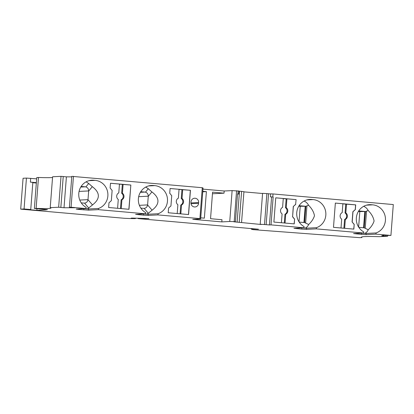 <?xml version="1.0" encoding="UTF-8"?>
<svg xmlns="http://www.w3.org/2000/svg" width="414" height="414" viewBox="0 0 414 414"><rect width="100%" height="100%" fill="white"/><g stroke="black" fill="none" stroke-linecap="round" stroke-linejoin="round"><path stroke-width="0.62" d="M385.931 235.188L385.864 236.058L387.633 236.244L379.208 236.668A79.886 3.017 -175.6 0 0 361.443 237.201A79.886 3.017 -175.6 0 0 361.841 237.548L359.673 237.657L253.233 229.651A36.137 1.366 4.4 0 1 251.298 229.056A36.137 1.366 4.4 0 1 251.65 228.895L258.439 229.211L138.147 218.602L148.952 218.566L132.33 218.09L131.14 218.147L134.995 218.608A36.137 1.366 -175.6 0 1 124.516 218.302L20.7 209.148L23.075 178.258L26.439 178.087L36.655 178.853M20.7 209.148L24.064 208.977L26.439 178.087M135.487 218.587L135.518 218.137M138.147 218.602L138.178 218.178M251.65 228.895L251.676 228.611M361.841 237.548L361.893 236.927M387.633 236.244L387.706 235.333M385.864 236.058L385.812 235.178M385.744 236.089L381.713 235.763L384.482 235.069L388.394 235.385M388.394 235.426L390.925 235.447L393.3 204.557L273.028 193.949L272.795 196.981L270.435 196.873L270.668 193.84L273.028 193.949M60.853 207.398L58.648 207.233L61.024 176.343L63.233 176.509L60.853 207.398L60.392 207.398L64.02 207.745L66.395 176.856L71.757 176.861M63.228 176.55L66.395 176.856M36.991 208.687L36.867 210.348L27.779 209.546L30.75 209.531L32.835 182.429L30.398 182.119L36.365 182.641M30.75 209.531L24.064 208.977M36.867 210.348L45.825 209.893L45.856 209.468M34.378 208.459L36.111 208.371L38.492 177.482L36.753 177.57L34.378 208.459L47.46 209.613L45.825 209.893M36.334 183.019L32.815 182.709M64.02 207.745L74.774 207.756L69.417 207.238L71.798 176.348L202.28 187.713L203.046 188.034L200.666 218.923L192.743 219.327L221.821 221.888L229.744 221.49L232.119 190.6L239.095 191.056L238.862 194.088L237.915 193.907L238.148 190.875M69.417 207.238L71.068 207.238L73.449 176.348M308.006 199.641L311.664 199.455A14.454 13.853 87.1 0 0 309.832 199.424A14.454 13.853 87.1 0 0 297.029 210.695A14.454 13.853 87.1 0 0 304.088 226.613L304 227.783L271.02 224.874L273.162 197.017L272.795 196.981M311.664 199.455L313.119 199.584A14.454 13.853 87.1 0 1 325.761 212.278A14.454 13.853 87.1 0 1 316.446 227.7L316.353 228.87L363.601 233.035L363.689 231.866A14.454 13.853 87.1 0 1 356.63 215.948A14.454 13.853 87.1 0 1 369.433 204.676A14.454 13.853 87.1 0 1 371.27 204.713L372.719 204.842A14.454 13.853 87.1 0 1 385.362 217.536A14.454 13.853 87.1 0 1 376.047 232.958L375.959 234.127L390.925 235.447M295.741 204.35L293.386 206.431L292.594 216.662L294.602 219.13L294.24 223.87L273.887 222.075L275.755 197.814L296.103 199.61L295.632 204.356L296.103 199.61M352.2 221.92L352.987 211.689L355.341 209.603L355.704 204.868L335.356 203.072L333.487 227.327L353.841 229.123L354.203 224.388L352.091 221.925L352.878 211.694L355.233 209.608L355.595 204.873L345.752 204.112L345.069 212.956L345.83 212.915L346.513 204.071M271.02 224.874L269.447 224.952L271.6 196.976M273.162 197.017L270.435 196.873M268.562 193.778L270.658 193.959M269.447 224.952L266.14 224.662L268.562 193.762L266.885 193.597L262.579 193.354L260.204 224.243L266.186 224.652M260.204 224.243L261.286 224.336M243.918 191.863L262.569 193.509M237.915 193.907L237.548 193.876L235.406 221.733L233.827 221.811L261.275 224.497M241.553 222.597L243.929 191.708L241.605 191.366L239.509 191.216L237.134 222.101M239.09 191.175L239.509 191.216M235.406 221.733L234.2 221.625L236.575 190.735M234.2 221.625L229.744 221.49M202.963 189.126L224.197 190.999L232.119 190.6M224.197 190.999L224.026 193.178L212.46 193.762M224.026 193.178L212.579 192.168L210.54 218.701L221.987 219.71L221.821 221.888M200.754 217.836L204.361 218.152L206.4 191.625L202.793 191.304M148.554 185.933L154.758 185.622A14.454 13.853 -92.9 0 1 167.401 198.311A14.454 13.853 -92.9 0 1 158.086 213.738L157.993 214.907L199.9 218.602L202.28 187.713M199.9 218.602L200.666 218.923M71.068 207.238L86.04 208.558L86.128 207.388A14.454 13.853 -92.9 0 1 79.064 191.47A14.454 13.853 -92.9 0 1 91.867 180.204A14.454 13.853 -92.9 0 1 93.704 180.235L95.158 180.364A14.454 13.853 -92.9 0 1 107.8 193.059A14.454 13.853 -92.9 0 1 98.485 208.48L98.392 209.65L145.64 213.815L145.728 212.646A14.454 13.853 -92.9 0 1 138.669 196.728A14.454 13.853 -92.9 0 1 151.472 185.456A14.454 13.853 -92.9 0 1 153.304 185.493L154.758 185.622M171.727 195.703L170.941 205.934L168.586 208.019L168.224 212.755L188.572 214.55L190.44 190.295L170.087 188.499L169.724 193.234L171.727 195.703M190.952 202.643L191.009 201.887A3.995 3.829 87.1 0 1 194.627 198.234A3.995 3.829 87.1 0 1 198.642 202.56L198.585 203.315A3.995 3.829 87.1 0 1 194.968 206.969A3.995 3.829 87.1 0 1 190.952 202.643M130.84 185.037L128.971 209.293L108.623 207.497L108.985 202.762L111.34 200.681L112.127 190.445L110.124 187.982L110.486 183.242L130.84 185.037L128.863 209.282M36.111 208.371A57.06 2.158 -175.6 0 0 50.932 208.061A57.06 2.158 -175.6 0 0 50.223 207.657L52.599 176.768L61.024 176.343M38.492 177.482A57.06 2.158 -175.6 0 0 52.547 177.456M50.223 207.657L58.648 207.233M237.538 193.975L238.862 194.088M83.571 208.687L88.606 208.977L98.485 208.48M98.392 209.65L88.518 210.146L78.707 209.432L78.748 208.925M86.122 181.829L88.694 183.485L85.853 186.916C87.675 187.542 88.617 188.882 88.674 190.937L87.996 199.703C87.571 201.768 86.402 202.912 84.492 203.134L81.242 202.876M80.771 187.056L85.331 186.828L81.144 186.455M85.331 186.828L85.853 186.916M84.544 203.134L88.689 208.009L92.498 204.93C100.348 198.813 100.286 192.727 92.306 186.673L88.694 183.485M88.689 208.009L87.188 208.946M78.707 209.432L76.16 209.06L86.04 208.558M110.486 183.257L119.465 184.049L118.782 192.893A3.804 3.643 87.1 0 0 118.28 199.46L117.597 208.289M130.731 185.042L119.455 184.152M120.479 208.547L121.152 199.817L121.913 199.781A3.804 3.643 87.1 0 0 122.42 193.214L123.098 184.37M121.913 199.781L121.235 208.609M121.152 199.817A3.804 3.643 87.1 0 0 121.659 193.255L122.42 193.214M122.337 184.406L121.659 193.255M293.386 206.431L295.632 204.356M292.594 216.662L293.278 206.436M286.229 207.662L286.912 198.813L286.152 198.855L285.469 207.699L286.229 207.662A3.804 3.643 -92.9 0 1 285.722 214.224L284.967 214.266A3.804 3.643 -92.9 0 0 285.469 207.699M304 227.783L293.961 228.311L301.759 229.102L306.479 229.372L316.353 228.87M306.479 229.372L306.567 228.202L316.446 227.7M299.105 205.675L305.837 206.27L308.565 205.256C307.592 203.336 306.101 201.934 304.088 201.049M303.948 222.515L305.196 206.301L298.748 206.25M305.196 206.301L305.837 206.27L304.58 222.566L308.653 224.492C307.969 226.158 306.8 227.384 305.149 228.166M304.58 222.566L299.208 222.095M301.532 227.907L306.567 228.202M308.565 205.256C311.882 208.584 313.848 212.092 314.469 215.777C313.455 218.949 311.514 221.852 308.653 224.492M299.027 221.821L300.233 206.177M281.411 222.737L282.089 213.903A3.804 3.643 -92.9 0 1 282.596 207.342L283.274 198.497L275.75 197.83M283.269 198.601L286.152 198.855M295.994 199.615L286.912 198.813M284.294 222.991L284.967 214.266M285.044 223.058L285.722 214.224M294.131 223.86L294.602 219.13M294.494 219.135L292.491 216.667M363.601 233.035L353.566 233.563L361.36 234.36L366.079 234.624L375.959 234.127M366.079 234.624L366.167 233.455L376.047 232.958M358.705 210.933L365.438 211.528L368.165 210.509C367.192 208.594 365.702 207.191 363.689 206.307M363.549 227.767L364.796 211.559L358.348 211.507M364.796 211.559L365.438 211.528L364.18 227.824L368.253 229.744C367.57 231.416 366.4 232.637 364.75 233.424M364.18 227.824L358.809 227.348M361.132 233.16L366.167 233.455M368.165 210.509C371.482 213.836 373.449 217.345 374.075 221.035C373.055 224.202 371.12 227.11 368.253 229.744M358.627 227.079L359.833 211.43M341.012 227.995L341.69 219.161A3.804 3.643 -92.9 0 1 342.197 212.599L342.875 203.75L335.35 203.088M342.87 203.854L345.752 204.112M345.83 212.915A3.804 3.643 -92.9 0 1 345.328 219.482L344.567 219.518A3.804 3.643 -92.9 0 0 345.069 212.956M343.894 228.249L344.567 219.518M344.645 228.316L345.328 219.482M353.732 229.113L354.203 224.388M354.094 224.393L352.091 221.925M157.993 214.907L148.119 215.404L143.399 215.14L135.601 214.343L145.64 213.815M143.172 213.94L148.207 214.235L158.086 213.738M145.728 187.087L148.295 188.737L145.454 192.174C147.275 192.795 148.217 194.135 148.274 196.195L147.596 204.961C147.172 207.021 146.002 208.164 144.093 208.392L140.848 208.128M140.372 192.313L144.931 192.08L140.744 191.713M144.931 192.08L145.454 192.174M144.144 208.387L148.29 213.262L152.098 210.188C159.949 204.071 159.887 197.985 151.907 191.93L148.295 188.737M148.29 213.262L146.789 214.198M177.202 213.546L177.88 204.718A3.804 3.643 87.1 0 1 178.382 198.151L179.065 189.307L170.087 188.515M188.468 214.54L190.331 190.3L179.055 189.41M180.085 213.8L180.752 205.075L181.513 205.039L180.835 213.867M180.752 205.075A3.804 3.643 87.1 0 0 181.26 198.508L182.02 198.472L182.698 189.628M181.937 189.664L181.26 198.508M181.513 205.039A3.804 3.643 87.1 0 0 182.02 198.472M206.4 191.625L202.756 191.806M30.688 178.325L30.398 182.119M264.51 224.486L266.885 193.597M239.225 222.256L241.605 191.366M88.606 208.977L88.518 210.146M88.953 180.675L95.158 180.364M90.045 180.421L93.704 180.235M88.001 199.651L79.778 200.065M87.996 199.703L92.498 204.93M79.079 191.418L88.674 190.937M92.306 186.673L88.663 191.077M83.887 208.713L83.799 209.882M306.914 199.9L313.119 199.584M306.934 205.903L305.62 222.98M301.759 229.102L301.847 227.933M296.709 228.15L296.672 228.652M366.514 205.153L372.719 204.842M367.606 204.899L371.27 204.713M366.535 211.156L365.22 228.238M361.36 234.36L361.448 233.191M356.309 233.403L356.273 233.91M148.207 214.235L148.119 215.404M149.645 185.679L153.304 185.493M147.601 204.909L139.378 205.323M147.596 204.961L152.098 210.188M138.68 196.676L148.274 196.195M151.907 191.93L148.264 196.329M143.487 213.971L143.399 215.14M138.312 214.69L138.348 214.183M190.942 202.948L198.642 202.56M191.004 203.698L198.585 203.315M251.298 229.056L251.334 228.585"/></g></svg>
